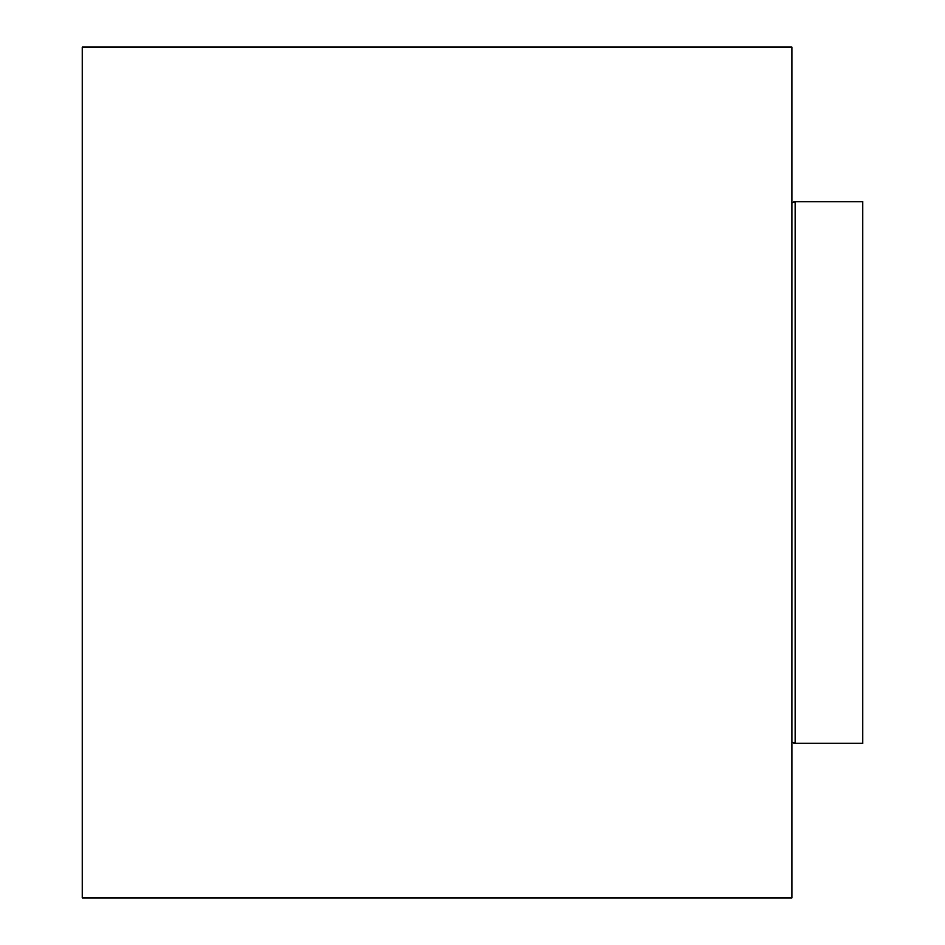<?xml version="1.0" encoding="UTF-8"?>
<svg xmlns="http://www.w3.org/2000/svg" width="945" height="945" viewBox="0 0 945 945"><rect width="100%" height="100%" fill="white"/><g stroke="black" fill="none" stroke-linecap="round" stroke-linejoin="round"><path stroke-width="1.42" d="M795.052 237.927L795.052 743.361L862.773 743.361L862.773 201.639L795.052 201.639L795.052 237.927M82.227 108.781L82.227 897.75L791.875 897.75L791.875 47.25L82.227 47.25L82.227 108.781M791.875 742.002L795.052 743.361M791.875 202.998L795.052 201.639"/></g></svg>
